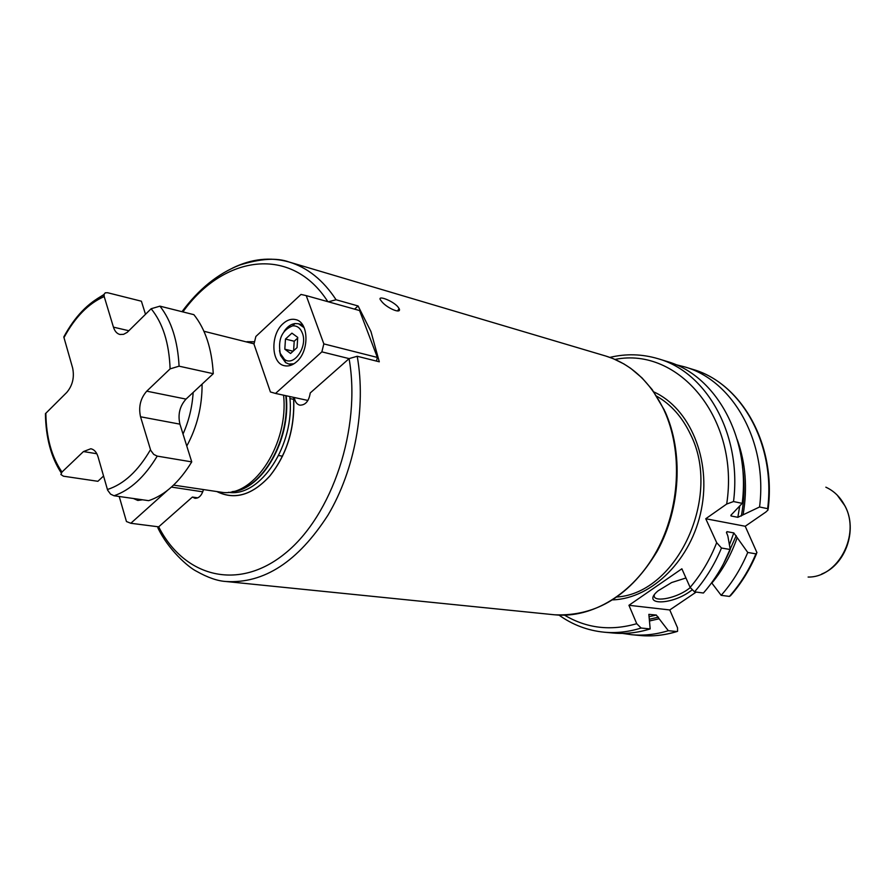 <?xml version="1.0" encoding="UTF-8"?>
<svg xmlns="http://www.w3.org/2000/svg" width="895" height="895" viewBox="0 0 895 895"><rect width="100%" height="100%" fill="white"/><g stroke="black" fill="none" stroke-linecap="round" stroke-linejoin="round"><path stroke-width="1.34" d="M183.016 434.041L191.743 461.887C179.291 482.271 164.937 495.192 148.671 500.663L114.045 495.763C130.29 490.136 144.688 476.923 157.218 456.114L153.739 454.414L150.707 450.33L140.537 416.779L179.917 424.152L183.016 434.041C188.856 420.986 192.235 407.124 193.152 392.457L186.015 399.103C179.75 406.117 177.713 414.463 179.917 424.152M140.537 416.779C138.378 406.889 140.448 398.353 146.746 391.171L170.106 368.874L179.078 366.178C177.758 340.794 171.381 320.779 159.948 306.157L193.891 314.671C205.391 329.091 211.846 348.77 213.267 373.696L193.152 392.457M103.54 476.028L97.891 481.297L63.455 476.196L60.882 474.507L61.979 472.057L83.459 451.561L96.828 453.743M159.948 306.157L151.132 308.741L127.224 332.347L123.555 334.338L119.941 334.484C116.909 333.69 114.75 331.251 113.441 327.145L104.2 296.569L104.077 294.265L105.308 292.799L107.601 292.732L141.399 301.212L145.505 314.324M191.743 461.887L157.218 456.114M61.252 472.918C51.082 457.367 45.802 437.621 45.421 413.68L66.767 392.435C72.573 385.544 74.531 377.399 72.64 368.013L63.791 336.956L66.185 333.622M114.045 495.763L110.577 494.141L107.613 490.147L98.07 456.897C96.615 452.154 94.188 449.435 90.809 448.753L83.459 451.561M45.421 413.68L45.925 417.059M213.267 373.696L179.078 366.178M203.926 331.262L254.057 343.837M173.574 485.112L223.09 492.485C254.952 495.953 288.839 442.812 283.57 395.187M217.306 491.78C234.937 500.26 252.457 494.991 269.865 475.972C287.217 454.101 295.137 427.899 293.638 397.369C295.115 427.866 287.206 454.056 269.865 475.927C287.138 454 295.037 427.799 293.538 397.346M246.908 341.7L254.572 341.767M159.03 530.075L157.867 527.826L158.717 526.808L192.403 497.049L194.965 498.291C198.903 498.37 201.733 495.494 203.445 489.666M119.214 496.49L126.452 521.528L130.815 523.273L158.683 526.842C184.258 576.973 238.271 591.707 285.203 553.345C332.246 515.531 361.379 428.134 349.072 358.649L310.241 392.95C308.932 401.15 305.464 405.222 299.825 405.166C296.816 404.339 294.992 401.788 294.343 397.514M354.577 309.144L358.089 305.967L370.955 331.564L379.29 361.804L357.206 356.266L349.106 358.615L321.864 351.858L275.515 393.442L270.413 391.965L253.99 344.139L255.858 336.475L301 294.433L306.224 295.618L323.833 343.893L321.864 351.858M328.342 301.805L336.084 299.758L358.089 305.967M307.925 400.457L275.515 393.442M306.224 295.618L359.566 310.543L377.366 357.441L323.833 343.893M377.366 357.441L376.459 361.099M283.066 323.643C287.172 319.94 291.367 318.598 295.641 319.593C308.853 322.043 309.581 351.064 296.592 361.781C292.609 365.272 288.57 366.581 284.487 365.719C271.062 363.471 270.167 334.596 283.066 323.643M397.57 306.437L399.103 308.529C402.056 314.447 387.647 308.562 382.053 301.951L380.543 300.026C376.985 294.981 391.764 300.261 397.57 306.437M130.815 523.273L167.32 490.527M133.433 498.504L137.796 500.428L142.551 499.802M197.795 497.844L192.403 497.049M202.785 491.825L171.437 487.081M755.906 553.848C749.149 569.925 740.322 584.111 729.436 596.417L721.169 595.332C732.099 582.947 740.959 568.661 747.75 552.461L755.906 553.848L756.957 552.64L745.222 526.26L765.796 512.085L768.033 509.982L767.641 508.673L759.564 506.984L737.849 517.31L731.058 515.979L730.902 515.24L742.201 503.359L733.52 501.547L726.684 504.042L705.752 518.742L716.682 542.672C710.048 559.565 701.188 574.467 690.123 587.388L681.867 568.795L628.939 605.288L636.737 623.692L641.111 628.033C628.704 631.926 616.375 633.313 604.147 632.194C587.59 630.516 572.543 624.822 559.028 615.122M676.944 631.534C664.683 635.293 652.444 636.625 640.227 635.517C652.332 636.625 664.504 635.293 676.765 631.523L677.56 631.333L677.537 627.809L669.762 609.954L696.198 592.065M729.436 596.417L730.588 595.634C741.239 583.473 749.876 569.511 756.499 553.77M690.123 587.388L694.531 591.852L703.414 593.016C714.434 580.441 723.384 565.931 730.242 549.508L727.859 536.015L726.46 532.38L726.997 531.664L733.81 532.905L747.75 552.461M721.169 595.332L711.626 582.768M730.242 549.508L721.482 548.02L716.682 542.672M745.222 526.26L705.752 518.742M604.147 632.194L613.321 633.034C625.515 634.152 637.811 632.776 650.184 628.916L641.111 628.033M742.201 503.359C750.659 437.286 715.586 374.994 666.909 361.435L658.105 358.727C706.905 372.309 742.044 434.992 733.52 501.547M649.714 620.917L659.145 618.769L656.315 615.044L648.853 614.362L650.184 628.916M743.096 514.77C747.627 488.211 745.68 463.174 737.256 439.658M711.805 583.16C722.746 570.014 731.204 554.855 737.156 537.694M659.145 618.769L668.319 630.695C656.024 634.488 643.807 635.842 631.68 634.723L622.551 633.414M759.564 506.984C767.854 441.85 732.938 380.341 684.53 366.838L675.591 364.589M676.765 631.523L668.319 630.695M669.762 609.954L628.939 605.288M691.88 590.096L689.609 591.729C670.109 605.613 640.831 605.165 658.038 590.857L671.619 582.555L685.939 577.98M690.235 587.646L687.528 589.66C674.327 599.024 651.952 602.615 654.357 594.828M293.918 363.806L288.794 364.019L285.561 362.576L280.605 355.572L279.497 350.56M304.132 327.693L298.516 323.766L294.992 323.542C290.875 324.158 287.25 326.764 284.129 331.363M284.487 359.387C293.907 366.95 307.914 346.6 302.376 333.141C300.328 327.962 297.062 325.545 292.575 325.869C281.959 330.177 277.842 339.35 280.224 353.38L284.487 359.387L285.561 362.576M297.722 337.393L297.062 347.596L290.584 353.491L284.811 349.195L285.471 339.06L291.915 333.141L297.722 337.393M293.594 350.75L294.209 341.241L297.688 338.075M284.811 349.195L293.079 351.209M285.471 339.06L294.209 341.241M104.2 296.569C88.437 303.45 75.023 317.154 63.948 337.661M170.106 368.874C169.155 343.121 162.823 323.084 151.132 308.741M107.4 489.509C123.756 484.296 138.11 471.027 150.483 449.693M45.846 413.199C46.204 437.275 51.586 456.886 61.979 472.057M104.021 294.477L96.895 298.908M202.091 384.123C202.169 406.487 197.057 427.128 186.775 446.034M146.746 391.171L186.015 399.103M232.61 491.59C262.526 488.771 290.707 439.009 285.796 395.668M232.073 491.702C262.257 489.8 291.188 439.59 286.187 395.758M228.46 492.306C260.356 497.765 295.417 444.423 289.756 396.53M217.53 491.814C235.094 500.148 252.547 494.845 269.865 475.927L269.865 475.972M254.549 341.834L247.132 341.756M327.827 301.66C291.736 245.152 223.784 254.739 182.904 311.907M357.206 356.266C366.379 407.471 354.879 470.009 327.917 515.24C297.923 561.713 263.958 583.808 226.01 581.504C217.586 581.012 207.752 577.599 196.508 571.267C188.297 567.251 168.271 549.698 157.867 527.826M232.588 268.052C251.562 258.767 270.38 256.753 289.04 262C307.5 267.549 323.184 280.135 336.084 299.758M665.007 411.454C683.567 452.311 680.636 508.472 657.355 550.962C630.762 595.298 596.518 616.577 554.62 614.798C591.919 618.68 633.134 594.045 656.65 551.074C680.144 508.125 682.963 451.125 664.079 410.212C650.419 381.897 630.953 363.829 605.669 356.009L289.04 262C276.935 257.536 260.456 258.565 239.591 265.099C217.877 273.635 198.679 289.163 181.987 311.684M617.17 596.999C677.425 592.837 722.187 496.087 690.425 434.243C682.314 417.159 671.105 404.495 656.773 396.228M653.887 391.943C689.832 408.265 711.424 459.269 701.4 509.322C691.656 559.431 652.321 598.419 612.874 599.874M726.684 504.042C739.941 419.028 678.678 346.365 615.044 359.432M564.588 615.189C586.706 628.346 610.759 631.176 636.737 623.692M825.85 487.193C834.095 490.963 840.472 497.24 844.969 506.022C860.733 534.662 838.089 577.7 808.118 577.051M767.641 508.673C775.864 443.976 741.026 382.836 692.73 369.355L684.53 366.838M721.482 548.02C714.579 564.577 705.607 579.188 694.531 591.852M726.561 532.995L726.997 531.664M731.293 514.793L731.058 515.979M729.447 544.854L733.81 532.905M649.076 616.711L656.315 615.044M737.849 517.31L739.662 506.301M723.44 563.939L736.227 535.68M742.526 467.168C744.797 483.244 744.405 499.522 741.328 516.001M658.451 617.181L649.602 619.183M113.441 327.145L128.936 330.758M282.529 456.204L278.692 455.51M103.965 295.026C88.18 302.633 74.788 316.617 63.791 336.956M399.103 308.529L397.57 310.99M554.62 614.798L226.01 581.504M664.526 410.391L652.164 389.56L642.006 377.88L630.706 368.337L623.893 363.929L613.142 358.626L605.669 356.009M837.25 495.148L845.104 506.1M845.339 506.581C857.634 530.164 845.63 564.7 821.688 574.031M293.739 399.383L289.924 398.566M768.156 508.953C776.278 444.882 742.168 383.474 692.73 369.355M609.887 357.385C626.064 353.536 642.14 353.995 658.105 358.727M640.227 635.517L631.68 634.723M288.794 364.019L292.094 364.802M298.516 323.766L302.577 324.829M292.575 325.869L294.992 323.542"/></g></svg>
